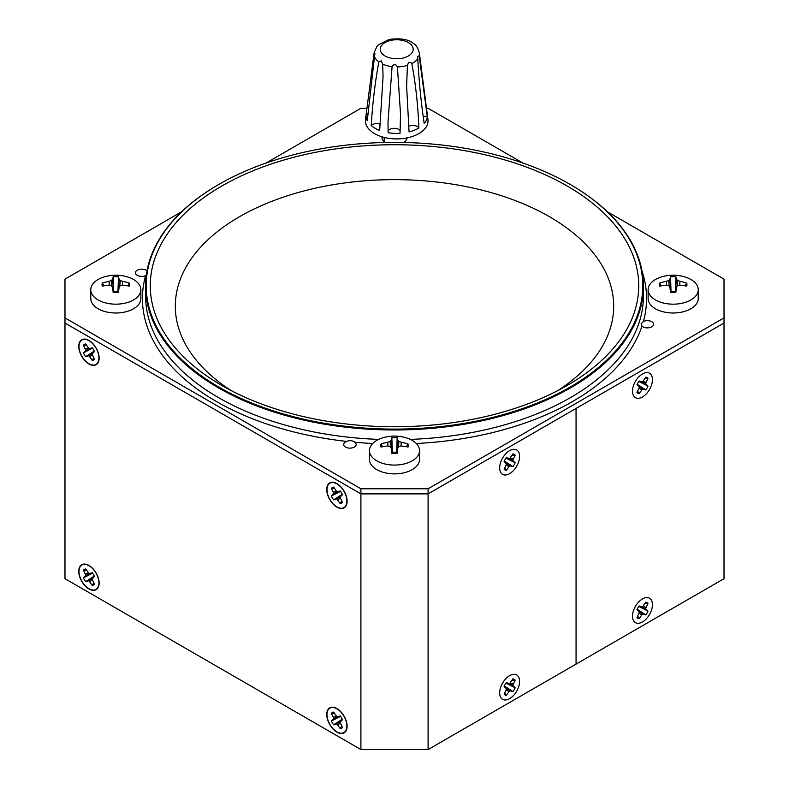 <?xml version="1.0" encoding="UTF-8"?>
<svg xmlns="http://www.w3.org/2000/svg" width="789" height="789" viewBox="0 0 789 789"><rect width="100%" height="100%" fill="white"/><g stroke="black" fill="none" stroke-linecap="round" stroke-linejoin="round"><path stroke-width="1.18" d="M382.685 64.136L383.05 76.799L379.677 130.441A30.653 17.693 180 0 1 375.041 128.242A30.653 17.693 180 0 1 371.234 125.569C372.556 103.3 375.1 82.086 378.878 61.936L381.215 60.812L382.685 64.136A22.684 13.097 0 0 0 392.074 66.661L387.991 122.167L388.149 132.72A30.653 17.693 180 0 0 400.043 133.321L400.516 113.892L397.429 66.927A22.684 13.097 0 0 0 407.43 65.379L406.611 86.05L409.067 131.931A30.653 17.693 180 0 0 418.851 127.976C418.032 105.598 415.695 84.137 411.838 63.593A22.684 13.097 0 0 0 417.776 58.702C419.008 81.405 421.148 103.024 424.206 123.557A30.653 17.693 180 0 0 427.303 116.89L419.166 55.703A22.684 13.097 0 0 0 419.334 52.863L427.944 119.504A31.313 18.078 0 0 1 409.767 137.276A31.313 18.078 0 0 1 374.578 133.627A31.313 18.078 0 0 1 365.485 119.504L366.145 114.415A30.653 17.693 180 0 1 366.244 113.803L374.035 53.425L374.903 53.327M366.145 114.415A30.653 17.693 180 0 0 367.279 120.678L374.509 56.522A22.684 13.097 0 0 0 378.878 61.936M380.397 124.277A6.263 3.62 0 0 0 371.234 125.569M392.074 66.661C393.918 63.87 395.703 63.958 397.429 66.927M407.43 65.379C408.515 61.976 409.984 61.384 411.838 63.593M417.776 58.702L417.677 56.522L419.166 55.703M419.334 52.863C417.923 47.902 415.981 44.805 413.515 43.563C408.653 39.312 400.526 37.941 389.155 39.46L378.562 44.687L376.797 46.581L374.094 52.863A22.684 13.097 0 0 0 374.035 53.425C374.874 51.926 375.031 52.962 374.509 56.522M368.295 113.537A6.263 3.62 0 0 0 366.244 113.803M427.303 116.89A6.263 3.62 0 0 0 423.2 116.348M418.851 127.976A6.263 3.62 0 0 0 408.505 126.467M400.171 130.737A6.263 3.62 0 0 0 393.79 128.331A6.263 3.62 0 0 0 388.109 131.26M90.774 289.711L90.774 298.528A25.051 14.458 0 0 0 98.112 308.755A25.051 14.458 0 0 0 125.412 311.892A25.051 14.458 0 0 0 140.876 298.528L140.876 289.711A25.051 14.458 0 0 0 126.437 276.614A40.703 40.703 0 0 0 105.203 276.614A25.051 14.458 0 0 0 90.774 289.711A25.051 14.458 0 0 0 98.112 299.938A25.051 14.458 0 0 0 125.412 303.075A25.051 14.458 0 0 0 140.876 289.711M102.304 286.16A40.703 31.235 7 0 1 109.02 285.154A40.653 27.714 35.2 0 1 111.387 285.628A40.653 11.805 70.4 0 1 112.521 287.176A40.703 0.799 83.8 0 1 113.182 292.443A13.778 7.959 180 0 0 118.468 292.443A40.703 0.799 -83.8 0 1 119.119 287.176A40.653 11.805 -70.4 0 1 120.253 285.628A40.653 27.714 -35.2 0 1 122.62 285.154A40.703 31.235 -7 0 1 129.347 286.16A13.778 7.959 180 0 0 129.347 283.113A40.703 34.824 -171.3 0 0 122.62 281.348A40.653 32.142 -136.4 0 0 120.253 280.509A40.653 16.224 -100.5 0 0 119.119 279.326A40.703 4.389 -89 0 0 118.468 276.831A13.778 7.959 180 0 0 113.182 276.831A40.703 4.389 89 0 0 112.521 279.326A40.653 16.224 100.5 0 0 111.387 280.509A40.653 32.142 136.4 0 0 109.02 281.348A40.703 34.824 171.3 0 0 102.304 283.113A13.778 7.959 180 0 0 102.304 286.16M111.387 280.509L111.87 286.269M109.02 281.348L109.346 285.214M118.015 292.492L117.975 291.506A7.17 4.142 0 0 0 113.675 291.506L112.521 279.326M103.931 285.835L102.304 283.113M113.182 276.831L113.675 291.506M117.975 291.506L118.468 276.831M119.119 279.326L118.034 292.492M120.253 280.509L119.78 286.269M122.62 281.348L122.305 285.214M129.347 283.113L127.719 285.835M648.124 289.711L648.124 298.528A25.051 14.458 0 0 0 655.462 308.755A25.051 14.458 0 0 0 682.761 311.892A25.051 14.458 0 0 0 698.226 298.528L698.226 289.711A25.051 14.458 0 0 0 683.797 276.614A40.703 40.703 0 0 0 662.563 276.614A25.051 14.458 0 0 0 648.124 289.711A25.051 14.458 0 0 0 655.462 299.938A25.051 14.458 0 0 0 682.761 303.075A25.051 14.458 0 0 0 698.226 289.711M659.653 286.16A40.703 31.235 7 0 1 666.38 285.154A40.653 27.714 35.2 0 1 668.747 285.628A40.653 11.805 70.4 0 1 669.881 287.176A40.703 0.799 83.8 0 1 670.532 292.443A13.778 7.959 180 0 0 675.818 292.443A40.703 0.799 -83.8 0 1 676.479 287.176A40.653 11.805 -70.4 0 1 677.613 285.628A40.653 27.714 -35.2 0 1 679.98 285.154A40.703 31.235 -7 0 1 686.696 286.16A13.778 7.959 180 0 0 686.696 283.113A40.703 34.824 -171.3 0 0 679.98 281.348A40.653 32.142 -136.4 0 0 677.613 280.509A40.653 16.224 -100.5 0 0 676.479 279.326A40.703 4.389 -89 0 0 675.818 276.831A13.778 7.959 180 0 0 670.532 276.831A40.703 4.389 89 0 0 669.881 279.326A40.653 16.224 100.5 0 0 668.747 280.509A40.653 32.142 136.4 0 0 666.38 281.348A40.703 34.824 171.3 0 0 659.653 283.113A13.778 7.959 180 0 0 659.653 286.16M668.747 280.509L669.22 286.269M666.38 281.348L666.695 285.214M676.479 279.326L675.325 291.506A7.17 4.142 0 0 0 671.025 291.506L670.985 292.492M661.281 285.835L659.653 283.113M669.881 279.326L670.966 292.492M670.532 276.831L671.025 291.506M675.325 291.506L675.818 276.831M677.613 280.509L677.13 286.269M679.98 281.348L679.654 285.214M686.696 283.113L685.069 285.835M369.449 450.608L369.449 459.415A25.051 14.458 0 0 0 376.787 469.642A25.051 14.458 0 0 0 404.086 472.779A25.051 14.458 0 0 0 419.551 459.415L419.551 450.608A25.051 14.458 0 0 0 405.122 437.51A40.703 40.703 0 0 0 383.878 437.51A25.051 14.458 0 0 0 369.449 450.608A25.051 14.458 0 0 0 376.787 460.835A25.051 14.458 0 0 0 404.086 463.971A25.051 14.458 0 0 0 419.551 450.608M380.979 447.057A40.703 31.235 7 0 1 387.705 446.051A40.653 27.714 35.2 0 1 390.072 446.525A40.653 11.805 70.4 0 1 391.196 448.073A40.703 0.799 83.8 0 1 391.857 453.34A13.778 7.959 180 0 0 397.143 453.34A40.703 0.799 -83.8 0 1 397.804 448.073A40.653 11.805 -70.4 0 1 398.928 446.525A40.653 27.714 -35.2 0 1 401.295 446.051A40.703 31.235 -7 0 1 408.021 447.057A13.778 7.959 180 0 0 408.021 444A40.703 34.824 -171.3 0 0 401.295 442.244A40.653 32.142 -136.4 0 0 398.928 441.406A40.653 16.224 -100.5 0 0 397.804 440.223A40.703 4.389 -89 0 0 397.143 437.727A13.778 7.959 180 0 0 391.857 437.727A40.703 4.389 89 0 0 391.196 440.223A40.653 16.224 100.5 0 0 390.072 441.406A40.653 32.142 136.4 0 0 387.705 442.244A40.703 34.824 171.3 0 0 380.979 444A13.778 7.959 180 0 0 380.979 447.057M390.072 441.406L390.545 447.166M387.705 442.244L388.02 446.11M396.689 453.379L396.65 452.403A7.17 4.142 0 0 0 392.35 452.403L392.311 453.379M382.606 446.722L380.979 444M391.196 440.223L392.291 453.379M391.857 437.727L392.35 452.403M396.65 452.403L397.143 437.727M397.804 440.223L396.709 453.379M398.928 441.406L398.455 447.166M401.295 442.244L400.98 446.11M408.021 444L406.394 446.722M336.933 731.876A14.094 8.137 -120 0 0 343.974 732.567A14.094 8.137 -120 0 0 343.974 716.304A14.094 8.137 -120 0 0 329.891 708.167A14.094 8.137 -120 0 0 327.731 719.46A14.094 8.137 -120 0 0 336.933 731.876M331.419 720.988L333.855 718.592L331.419 713.384A9.083 5.247 60 0 1 333.639 712.102L336.933 716.816L340.227 715.909A9.083 5.247 60 0 1 342.446 719.746L340.01 722.142L342.446 727.359A9.083 5.247 60 0 1 340.227 728.632L336.933 723.927L333.639 724.825A9.083 5.247 60 0 1 331.419 720.988L340.562 716.343M333.855 718.592L337.593 716.905M333.51 719.44L340.513 716.284M333.51 717.339L336.242 716.106M336.025 723.799L342.268 719.312M336.933 723.927L340.266 721.531M333.639 724.825L342.229 719.243M331.419 713.384L334.457 713.404M341.726 725.988L340.227 728.632M337.84 724.844L340.276 723.099M88.95 588.702A14.094 8.137 -120 0 0 96.002 589.403A14.094 8.137 -120 0 0 96.002 573.13A14.094 8.137 -120 0 0 81.908 564.993A14.094 8.137 -120 0 0 79.748 576.286A14.094 8.137 -120 0 0 88.95 588.702M83.447 577.824L85.873 575.418L83.447 570.21A9.083 5.247 60 0 1 85.656 568.928L88.95 573.642L92.254 572.735A9.083 5.247 60 0 1 94.463 576.572L92.037 578.978L94.463 584.185A9.083 5.247 60 0 1 92.254 585.468L88.95 580.753L85.656 581.661A9.083 5.247 60 0 1 83.447 577.824L92.579 573.169M85.873 575.418L89.611 573.731M85.528 576.266L92.53 573.11M85.528 574.175L88.26 572.942M88.043 580.635L94.285 576.148M88.95 580.753L92.283 578.357M85.656 581.661L94.256 576.069M83.447 570.21L86.484 570.24M93.743 582.824L92.254 585.468M89.867 581.68L92.293 579.925M88.95 363.719A14.094 8.137 -120 0 0 96.002 364.419A14.094 8.137 -120 0 0 96.002 348.146A14.094 8.137 -120 0 0 81.908 340.01A14.094 8.137 -120 0 0 79.748 351.302A14.094 8.137 -120 0 0 88.95 363.719M83.447 352.841L85.873 350.434L83.447 345.227A9.083 5.247 60 0 1 85.656 343.945L88.95 348.659L92.254 347.752A9.083 5.247 60 0 1 94.463 351.588L92.037 353.995L94.463 359.202A9.083 5.247 60 0 1 92.254 360.484L88.95 355.77L85.656 356.677A9.083 5.247 60 0 1 83.447 352.841L92.579 348.186M85.873 350.434L89.611 348.748M85.528 351.283L92.53 348.127M85.528 349.192L88.26 347.959M88.043 355.652L94.285 351.164M88.95 355.77L92.283 353.373M85.656 356.677L94.256 351.085M83.447 345.227L86.484 345.257M93.743 357.841L92.254 360.484M89.867 356.697L92.293 354.942M336.933 506.893A14.094 8.137 -120 0 0 343.974 507.583A14.094 8.137 -120 0 0 343.974 491.32A14.094 8.137 -120 0 0 329.891 483.184A14.094 8.137 -120 0 0 327.731 494.476A14.094 8.137 -120 0 0 336.933 506.893M331.419 496.005L333.855 493.608L331.419 488.401A9.083 5.247 60 0 1 333.639 487.119L336.933 491.833L340.227 490.926A9.083 5.247 60 0 1 342.446 494.762L340.01 497.159L342.446 502.376A9.083 5.247 60 0 1 340.227 503.648L336.933 498.944L333.639 499.841A9.083 5.247 60 0 1 331.419 496.005L340.562 491.36M333.855 493.608L337.593 491.922M333.51 494.456L340.513 491.291M333.51 492.356L336.242 491.123M336.025 498.816L342.268 494.328M336.933 498.944L340.266 496.547M333.639 499.841L342.229 494.259M331.419 488.401L334.457 488.421M341.726 501.005L340.227 503.648M337.84 499.861L340.276 498.115M632.512 616.189A14.094 8.137 120 0 0 635.431 622.639A14.094 8.137 120 0 0 649.525 614.503A14.094 8.137 120 0 0 649.525 598.23A14.094 8.137 120 0 0 638.666 602.007A14.094 8.137 120 0 0 632.512 616.189A14.094 8.137 -60 0 1 642.483 598.93A14.094 8.137 -60 0 1 652.444 604.68A14.094 8.137 -60 0 1 642.483 621.939A14.094 8.137 -60 0 1 632.512 616.189M639.179 605.972L642.483 606.879L645.777 602.165A9.083 5.247 -60 0 1 647.986 603.447L645.56 608.654L647.986 611.061A9.083 5.247 -60 0 1 645.777 614.897L642.483 613.99L639.179 618.704A9.083 5.247 -60 0 1 636.97 617.422L639.396 612.215L636.97 609.808A9.083 5.247 -60 0 1 639.179 605.972M644.948 603.477L647.986 603.447M645.905 607.412L643.173 606.179M645.56 608.654L641.822 606.968M645.905 609.502L638.903 606.346M647.986 611.061L638.853 606.406M637.177 609.305L645.777 614.897M643.39 613.862L637.147 609.384M642.483 613.99L639.149 611.593M641.575 614.917L639.139 613.161M639.179 618.704L637.69 616.061M499.674 692.88A14.094 8.137 120 0 0 502.583 699.34A14.094 8.137 120 0 0 516.677 691.203A14.094 8.137 120 0 0 516.677 674.93A14.094 8.137 120 0 0 505.818 678.708A14.094 8.137 120 0 0 499.674 692.88A14.094 8.137 -60 0 1 509.635 675.631L509.635 675.631A14.094 8.137 -60 0 1 519.596 681.38A14.094 8.137 -60 0 1 509.635 698.64A14.094 8.137 -60 0 1 499.674 692.88M506.341 682.672L509.635 683.58L512.929 678.865A9.083 5.247 -60 0 1 515.148 680.148L512.712 685.355L515.148 687.761A9.083 5.247 -60 0 1 512.929 691.588L509.635 690.691L506.341 695.395A9.083 5.247 -60 0 1 504.122 694.123L506.558 688.915L504.122 686.509A9.083 5.247 -60 0 1 506.341 682.672M512.11 680.167L515.148 680.148M513.057 684.102L510.325 682.87M512.712 685.355L508.974 683.668M513.057 686.203L506.055 683.047M515.148 687.761L506.005 683.106M504.339 686.006L512.929 691.588M510.542 690.562L504.299 686.075M509.635 690.691L506.301 688.294M508.727 691.608L506.291 689.862M506.341 695.395L504.842 692.752M499.674 467.897A14.094 8.137 120 0 0 502.583 474.347A14.094 8.137 120 0 0 516.677 466.22A14.094 8.137 120 0 0 516.677 449.947A14.094 8.137 120 0 0 505.818 453.724A14.094 8.137 120 0 0 499.674 467.897A14.094 8.137 -60 0 1 509.635 450.647L509.635 450.647A14.094 8.137 -60 0 1 519.596 456.397A14.094 8.137 -60 0 1 509.635 473.656A14.094 8.137 -60 0 1 499.674 467.897M506.341 457.689L509.635 458.596L512.929 453.882A9.083 5.247 -60 0 1 515.148 455.164L512.712 460.372L515.148 462.768A9.083 5.247 -60 0 1 512.929 466.605L509.635 465.707L506.341 470.412A9.083 5.247 -60 0 1 504.122 469.139L506.558 463.922L504.122 461.526A9.083 5.247 -60 0 1 506.341 457.689M512.11 455.184L515.148 455.164M513.057 459.119L510.325 457.886M512.712 460.372L508.974 458.685M513.057 461.22L506.055 458.064M515.148 462.768L506.005 458.123M504.339 461.023L512.929 466.605M510.542 465.579L504.299 461.092M509.635 465.707L506.301 463.311M508.727 466.624L506.291 464.879M506.341 470.412L504.842 467.769M632.512 391.206A14.094 8.137 120 0 0 635.431 397.656A14.094 8.137 120 0 0 649.525 389.519A14.094 8.137 120 0 0 649.525 373.246A14.094 8.137 120 0 0 638.666 377.024A14.094 8.137 120 0 0 632.512 391.206A14.094 8.137 -60 0 1 642.483 373.947A14.094 8.137 -60 0 1 652.444 379.696A14.094 8.137 -60 0 1 642.483 396.956A14.094 8.137 -60 0 1 632.512 391.206M639.179 380.988L642.483 381.896L645.777 377.181A9.083 5.247 -60 0 1 647.986 378.464L645.56 383.671L647.986 386.077A9.083 5.247 -60 0 1 645.777 389.914L642.483 389.007L639.179 393.721A9.083 5.247 -60 0 1 636.97 392.439L639.396 387.231L636.97 384.825A9.083 5.247 -60 0 1 639.179 380.988M644.948 378.493L647.986 378.464M645.905 382.428L643.173 381.195M645.56 383.671L641.822 381.984M645.905 384.519L638.903 381.363M647.986 386.077L638.853 381.422M637.177 384.322L645.777 389.914M643.39 388.878L637.147 384.401M642.483 389.007L639.149 386.61M641.575 389.934L639.139 388.178M639.179 393.721L637.69 391.078M181.539 211.837L64.984 279.128L64.984 323.036L360.908 493.884L428.092 493.884L576.059 408.455L576.059 664.121L724.016 578.692L724.016 323.036L576.059 408.455L576.059 664.121L428.092 749.55L360.908 749.55L64.984 578.692L64.984 323.036L360.908 493.884L428.092 493.884L724.016 323.036L724.016 279.128L607.461 211.837M428.092 749.55L428.092 488.776L724.016 317.918M360.908 749.55L360.908 488.776L428.092 488.776M64.984 317.918L360.908 488.776M366.964 108.28L360.908 108.28L265.992 163.076M523.008 163.076L428.092 108.28L426.494 108.28M403.79 142.484A12.525 7.229 0 0 0 407.016 137.917M382.054 136.813A12.525 7.229 0 0 0 381.975 137.631A12.525 7.229 0 0 0 385.21 142.484M146.31 275.144L145.59 275.588A6.263 3.62 180 0 1 138.953 276.051A6.263 3.62 180 0 1 135.383 272.787A6.263 3.62 180 0 1 137.217 270.233A6.263 3.62 180 0 1 146.991 270.903M345.483 441.958A6.263 3.62 180 0 1 346.696 441.416C349.744 440.183 352.446 440.449 354.774 442.234A6.263 3.62 180 0 1 356.174 444.513A6.263 3.62 180 0 1 354.34 447.067A6.263 3.62 180 0 1 347.515 447.856A6.263 3.62 180 0 1 343.649 444.513A6.263 3.62 180 0 1 345.483 441.958M651.783 326.824A6.263 3.62 180 0 1 641.99 326.123L641.092 323.973L643.41 321.458A6.263 3.62 180 0 1 650.047 321.005A6.263 3.62 180 0 1 653.617 324.269A6.263 3.62 180 0 1 651.783 326.824M231.138 390.565A219.184 126.546 180 0 1 175.316 306.201A219.184 126.546 180 0 1 310.619 189.281A219.184 126.546 180 0 1 549.489 216.719A219.184 126.546 180 0 1 613.684 306.201A219.184 126.546 180 0 1 557.862 390.565M567.202 186.036A244.235 141.004 180 0 1 567.202 385.446A244.235 141.004 180 0 1 221.798 385.446L221.798 385.446A244.235 141.004 180 0 1 221.798 186.036A244.235 141.004 180 0 1 567.202 186.036M570.526 184.636L570.082 184.379A248.308 143.361 0 0 0 218.918 184.379A248.308 143.361 0 0 0 218.918 387.113A248.308 143.361 0 0 0 570.072 387.113A248.308 143.361 0 0 0 570.082 184.379A248.308 143.361 0 0 0 570.082 184.37L570.516 184.626A248.929 143.716 0 0 1 570.526 184.636A248.929 143.716 0 0 1 643.429 286.259A248.929 143.716 0 0 1 489.762 419.038A248.929 143.716 0 0 1 218.484 387.882A248.929 143.716 0 0 1 145.57 286.259A248.929 143.716 0 0 1 218.474 184.636A248.929 143.716 0 0 1 218.701 184.508M88.95 588.959A14.399 8.314 60 0 1 78.772 571.315A14.399 8.314 60 0 1 88.95 565.437L88.95 565.437A14.399 8.314 60 0 1 99.138 583.081A14.399 8.314 60 0 1 88.95 588.959M88.95 363.976A14.399 8.314 60 0 1 78.772 346.332A14.399 8.314 60 0 1 88.95 340.453L88.95 340.453A14.399 8.314 60 0 1 99.138 358.098A14.399 8.314 60 0 1 88.95 363.976M336.933 732.133A14.399 8.314 60 0 1 326.745 714.489A14.399 8.314 60 0 1 336.933 708.611L336.933 708.611A14.399 8.314 60 0 1 347.121 726.245A14.399 8.314 60 0 1 336.933 732.133M336.933 507.149A14.399 8.314 60 0 1 326.745 489.505A14.399 8.314 60 0 1 336.933 483.627L336.933 483.627A14.399 8.314 60 0 1 347.121 501.262A14.399 8.314 60 0 1 336.933 507.149M385.071 55.98A16.461 9.498 0 0 0 412.608 51.719A16.461 9.498 0 0 0 392.458 40.081A16.461 9.498 0 0 0 385.071 55.98M145.59 275.588A252.066 145.531 0 0 0 216.265 401.433A252.066 145.531 0 0 0 346.696 441.416M354.774 442.234A252.066 145.531 0 0 0 372.674 443.507M416.326 443.507A252.066 145.531 0 0 0 641.99 326.123M643.41 321.458A252.066 145.531 0 0 0 642.039 271.091M145.57 286.259L145.57 295.974A248.929 143.716 0 0 0 218.484 397.597A248.929 143.716 0 0 0 378.671 439.394M410.329 439.394A248.929 143.716 0 0 0 643.429 295.974L643.429 286.259M374.094 52.863L373.286 59.116M384.194 141.734L384.194 137.414"/></g></svg>
